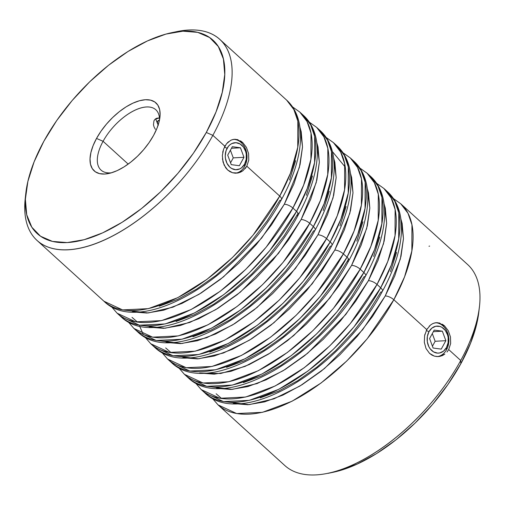 <?xml version="1.0" encoding="UTF-8"?>
<svg xmlns="http://www.w3.org/2000/svg" width="505" height="505" viewBox="0 0 505 505"><rect width="100%" height="100%" fill="white"/><g stroke="black" fill="none" stroke-linecap="round" stroke-linejoin="round"><path stroke-width="0.76" d="M224.428 147.106L227.105 148.274A13.528 10.586 -93.1 0 1 241.838 145.27A13.528 10.586 -93.1 0 1 244.584 164.157L244.673 166.296A16.981 13.288 86.9 0 0 245.462 148.811A16.981 13.288 86.9 0 0 233.67 139.367A16.981 13.288 -93.1 0 1 245.462 148.811A16.981 13.288 -93.1 0 1 244.673 166.296A16.981 13.288 -93.1 0 1 235.469 173.209A16.981 13.288 86.9 0 0 244.673 166.296L244.584 164.157L246.213 159.365L246.263 154.088L245.682 151.525L243.429 147.031L240.014 143.931L235.968 142.7L231.902 143.527L230.059 144.689L228.437 146.292L226.101 150.559L225.249 155.691L225.426 158.336L226.96 163.285L229.851 167.161L231.675 168.5L235.721 169.724L239.787 168.897L241.63 167.742L244.584 164.157A13.528 10.586 -93.1 0 1 229.851 167.161A13.528 10.586 -93.1 0 1 227.105 148.274L224.428 147.106M231.233 164.643L227.711 155.13L232.325 146.709L240.456 147.788L243.978 157.295L239.364 165.722L231.233 164.643L227.711 155.13L232.325 146.709L240.456 147.788L231.46 148.281L240.456 147.788L243.978 157.295L233.253 157.882L230.413 150.2L233.253 157.882L243.978 157.295L239.364 165.722L231.233 164.643M230.551 162.812L233.253 157.882L230.551 162.812M446.553 349.694L446.47 347.547A13.528 10.586 -93.1 0 1 431.737 350.552A13.528 10.586 -93.1 0 1 428.985 331.665L426.315 330.497L428.985 331.665L427.356 336.456L427.306 341.733L428.846 346.683L430.146 348.791L433.555 351.89L437.601 353.121L439.672 352.963L443.51 351.133L446.47 347.547L448.099 342.756L448.15 337.485L447.569 334.916L445.309 330.422L441.9 327.322L439.918 326.457L435.783 326.249L431.945 328.08L428.985 331.665A13.528 10.586 -93.1 0 1 443.718 328.66A13.528 10.586 -93.1 0 1 446.47 347.547L446.553 349.694A16.981 13.288 -93.1 0 1 437.355 356.599A16.981 13.288 86.9 0 0 446.553 349.694A16.981 13.288 86.9 0 0 447.342 332.202A16.981 13.288 86.9 0 0 435.556 322.758A16.981 13.288 -93.1 0 1 447.342 332.202A16.981 13.288 -93.1 0 1 446.553 349.694M441.25 349.113L433.113 348.033L429.591 338.527L434.205 330.1L442.342 331.179L445.865 340.686L441.25 349.113L433.113 348.033L429.591 338.527L434.205 330.1L442.342 331.179L445.865 340.686L441.25 349.113M432.438 346.203L435.14 341.273L445.865 340.686L435.14 341.273L432.293 333.59L435.14 341.273L432.438 346.203M433.347 331.671L442.342 331.179L433.347 331.671M157.326 122.204A16.981 6.565 28.7 0 1 155.78 118.694A16.981 6.565 -151.3 0 0 156.133 120.057L157.623 123.864A13.528 5.233 28.7 0 1 159.485 120.07L157.51 121.49L157.598 123.807L158.336 125.221M158.179 124.969A13.528 5.233 28.7 0 1 157.623 123.864M166.006 342.453L180.556 343.608L197.31 340.749L215.61 333.988L234.762 323.591L254.021 309.944L272.662 293.582L289.958 275.13L305.241 255.303L317.935 234.85L327.543 214.568L333.698 195.233L336.166 177.59L334.853 162.307L333.641 158.021L336.172 177.451L333.035 197.947L317.935 234.85A6.792 2.626 28.7 0 1 326.546 238.606L330.201 241.933A135.845 66.275 -47.7 0 0 337.106 145.964L344.328 155.414L348.311 166.972L348.223 193.099L340.938 219.006L330.201 241.933A6.792 2.626 28.7 0 1 331.949 245.398A6.792 2.626 28.7 0 1 330.371 246.15L317.677 266.596L302.388 286.43L285.098 304.881L266.457 321.243L247.198 334.884L228.045 345.287L209.745 352.048M345.224 167.054L332.391 151.569M331.949 245.398A6.792 2.626 -151.3 0 0 330.201 241.933L303.543 281.007L282.983 303.335L257.436 325.201L228.342 343.457L198.831 354.504L173.032 355.76L154.416 347.074L152.649 345.344A135.845 66.275 -47.7 0 0 154.416 347.074A135.845 66.275 -47.7 0 0 330.201 241.933L326.546 238.606L337.277 215.679L344.568 189.773L344.656 163.652L340.673 152.087L333.445 142.644A135.845 66.275 132.3 0 1 326.546 238.606A135.845 66.275 132.3 0 1 150.761 343.753L169.371 352.433L195.176 351.183L224.687 340.136L253.781 321.881L279.328 300.008L299.882 277.681L326.546 238.606A6.792 2.626 -151.3 0 0 317.935 234.85L295.311 268.628L257.165 307.419L232.647 324.892L206.614 337.731L181.907 343.52L161.537 341.102M316.818 142.745L319.349 162.168L316.206 182.665L301.113 219.568A6.792 2.626 28.7 0 1 309.723 223.324L313.378 226.65A135.845 66.275 -47.7 0 0 320.277 130.681L327.505 140.131L331.488 151.689L331.4 177.817L324.109 203.723L313.378 226.65A6.792 2.626 28.7 0 1 315.126 230.116A6.792 2.626 28.7 0 1 313.548 230.867L300.854 251.313L285.565 271.147L268.275 289.599L249.634 305.961L230.368 319.602L211.223 330.005L192.916 336.766M315.126 230.116A6.792 2.626 -151.3 0 0 313.378 226.65L286.714 265.725L266.16 288.052L240.614 309.918L211.519 328.174L182.008 339.221L156.209 340.477L137.594 331.791L135.826 330.062A135.845 66.275 -47.7 0 0 137.594 331.791A135.845 66.275 -47.7 0 0 313.378 226.65L309.723 223.324L320.454 200.397L327.739 174.49L327.833 148.369L323.85 136.804L316.622 127.361A135.845 66.275 132.3 0 1 309.723 223.324A135.845 66.275 132.3 0 1 133.932 328.471L152.548 337.151L178.353 335.901L207.864 324.854L236.959 306.592L262.505 284.725L283.059 262.398L309.723 223.324A6.792 2.626 -151.3 0 0 301.113 219.568L310.72 199.286L316.875 179.95L319.343 162.307L318.03 147.024L316.818 142.738M132.361 311.888L146.911 313.043L163.658 310.184L181.964 303.423L201.11 293.026L220.376 279.379L239.016 263.017L256.306 244.565L271.595 224.738L284.29 204.285L293.897 184.003L300.052 164.668L302.52 147.018L301.207 131.742L299.995 127.456L302.527 146.886L299.383 167.382L284.29 204.285A6.792 2.626 28.7 0 1 292.9 208.041L296.555 211.368A135.845 66.275 -47.7 0 0 303.454 115.399L310.682 124.849L314.666 136.407L314.577 162.528L307.286 188.441L296.555 211.368A6.792 2.626 28.7 0 1 298.303 214.833A6.792 2.626 28.7 0 1 296.725 215.584L298.045 213.123M292.502 106.883L299.8 112.078L303.454 115.399C324.627 134.62 320.662 174.339 298.291 214.859A6.792 2.626 -151.3 0 0 296.555 211.368L269.891 250.436L249.337 272.763L223.791 294.636L194.696 312.892L165.185 323.939L139.38 325.195L120.771 316.509L119.003 314.779A135.845 66.275 -47.7 0 0 120.771 316.509A135.845 66.275 -47.7 0 0 296.555 211.368L292.9 208.041L303.631 185.114L310.916 159.208L311.011 133.086L307.027 121.522L299.8 112.078A135.845 66.275 132.3 0 1 292.9 208.041A135.845 66.275 132.3 0 1 117.109 313.188L135.725 321.868L161.531 320.618L191.041 309.571L220.136 291.309L245.676 269.443L266.236 247.115L292.9 208.041A6.792 2.626 -151.3 0 0 284.29 204.285L261.666 238.063L223.519 276.847L199.002 294.327L172.969 307.166L148.262 312.955L127.891 310.537M240.443 140.832L242.703 142.517L241.22 142.593L242.703 142.517L246.427 147.372L248.586 153.564L248.763 160.154L246.819 166.183L279.732 196.085A135.845 66.275 -47.7 0 0 286.632 100.116L293.859 109.566L297.843 121.124L297.754 147.245L290.463 173.158L279.732 196.085A6.792 2.626 28.7 0 1 281.481 199.551A6.792 2.626 28.7 0 1 279.896 200.296L267.208 220.748L251.919 240.582L234.623 259.033L215.989 275.395L196.723 289.037L177.571 299.44L159.271 306.2M182.829 357.736L197.386 358.891L214.133 356.031L232.433 349.277L251.585 338.874L270.85 325.226L289.485 308.864L306.781 290.413L322.064 270.585L334.758 250.133L344.366 229.851L350.527 210.516L352.995 192.872L351.676 177.59L350.464 173.303L352.995 192.733L349.858 213.23L334.758 250.133A6.792 2.626 28.7 0 1 343.368 253.889L354.1 230.962L361.391 205.055L361.479 178.934L357.496 167.37L350.268 157.926A135.845 66.275 132.3 0 1 343.368 253.889L347.023 257.215A6.792 2.626 28.7 0 1 348.778 260.681A6.792 2.626 28.7 0 1 347.194 261.432L348.519 258.97M342.977 152.731L350.268 157.926L353.929 161.246L361.151 170.696L365.14 182.255L365.046 208.382L357.761 234.288L347.023 257.215A135.845 66.275 -47.7 0 0 353.929 161.246C375.101 180.468 371.131 220.193 348.759 260.706C308.561 337.043 209.045 399.613 171.239 362.356A135.845 66.275 -47.7 0 0 347.023 257.215L343.368 253.889A135.845 66.275 132.3 0 1 167.584 359.036L186.193 367.716L211.999 366.466L241.51 355.419L270.604 337.163L296.151 315.29L316.704 292.963L343.368 253.889A6.792 2.626 -151.3 0 0 334.758 250.133L312.14 283.911L273.988 322.701L249.47 340.174L223.437 353.014L198.73 358.802L178.366 356.385M199.652 373.018L214.208 374.173L230.955 371.314L249.255 364.559L268.407 354.156L287.673 340.515L306.308 324.153L323.604 305.702L338.893 285.868L351.581 265.415L361.189 245.133L367.35 225.798L369.818 208.155L368.498 192.872L367.286 188.586L369.818 208.016L366.68 228.512L351.581 265.415A6.792 2.626 28.7 0 1 360.191 269.171L370.923 246.244L378.213 220.338L378.302 194.217L374.319 182.652L367.091 173.209A135.845 66.275 132.3 0 1 360.191 269.171L363.852 272.498A6.792 2.626 28.7 0 1 365.601 275.964A6.792 2.626 28.7 0 1 364.017 276.715L351.322 297.161L336.04 316.995L318.743 335.446L300.109 351.808L280.843 365.45L261.691 375.853L243.391 382.613M359.8 168.014L367.091 173.209L370.752 176.529L377.974 185.979L381.963 197.537L381.868 223.664L374.584 249.571L363.852 272.498A135.845 66.275 -47.7 0 0 370.752 176.529C391.924 195.751 387.954 235.475 365.588 275.989C325.384 352.326 225.868 414.895 188.062 377.639A135.845 66.275 -47.7 0 0 363.852 272.498L360.191 269.171A135.845 66.275 132.3 0 1 184.407 374.319L203.023 382.998L228.822 381.748L258.333 370.702L287.427 352.446L312.974 330.573L333.527 308.246L360.191 269.171A6.792 2.626 -151.3 0 0 351.581 265.415L329.891 298.019L293.67 335.604L270.295 352.957L245.14 366.365L220.691 373.504L199.74 373.037M216.481 388.301L231.031 389.456L247.778 386.596L266.078 379.842L285.23 369.439L304.496 355.798L323.131 339.436L340.427 320.984L355.716 301.15L368.404 280.698L378.011 260.416L384.172 241.081L386.641 223.437L385.321 208.155L384.109 203.868L386.647 223.298L383.503 243.795L368.404 280.698A6.792 2.626 28.7 0 1 377.014 284.454L387.752 261.527L395.036 235.62L395.125 209.499L391.141 197.935L383.92 188.491A135.845 66.275 132.3 0 1 377.014 284.454L380.675 287.781A6.792 2.626 28.7 0 1 382.424 291.246A6.792 2.626 28.7 0 1 380.839 291.997L368.151 312.443L352.862 332.277L335.566 350.729L316.932 367.091L297.666 380.732L278.514 391.135L260.214 397.896M376.623 183.296L383.92 188.491L387.575 191.812L394.803 201.261L398.786 212.82L398.691 238.947L391.407 264.854L380.675 287.781A135.845 66.275 -47.7 0 0 387.575 191.812C408.747 211.033 404.776 250.758 382.411 291.271A6.792 2.626 -151.3 0 0 380.675 287.781L377.014 284.454A135.845 66.275 132.3 0 1 201.23 389.601L219.845 398.281L245.645 397.031L275.156 385.984L304.25 367.728L329.797 345.856L350.356 323.528L377.014 284.454A6.792 2.626 -151.3 0 0 368.404 280.698L345.786 314.476L307.633 353.266L283.122 370.739L257.083 383.579L232.376 389.368L212.012 386.95M400.932 219.157L403.47 238.581L400.326 259.078L385.227 295.981A6.792 2.626 28.7 0 1 393.837 299.736L404.574 276.816L411.859 250.903L411.954 224.782L407.964 213.217L400.743 203.774A135.845 66.275 132.3 0 1 393.837 299.736L426.757 329.639L430.374 325.144L432.583 323.699L434.95 322.865L437.431 322.676M442.323 324.223L444.583 325.908L443.106 325.99L444.583 325.908L448.314 330.762L450.473 336.955L450.649 343.545L448.699 349.574L460.718 360.488L460.844 363.701A130.675 63.75 -47.7 0 0 478.847 311.869A130.675 63.75 -47.7 0 0 479.1 309.281M424.314 342.194L426.018 348.513L429.547 353.38L431.851 355.059L434.414 356.145L437.115 356.593L439.83 356.385L442.468 355.539L444.88 354.081L439.83 356.385L438.245 356.587L434.414 356.145L429.547 353.38L426.018 348.513L424.32 342.289L424.617 335.661L426.757 329.639L393.837 299.736A135.845 66.275 132.3 0 1 218.053 404.884L236.668 413.563L262.474 412.314L291.985 401.267L321.073 383.011L346.619 361.138L367.179 338.811L393.837 299.736A6.792 2.626 -151.3 0 0 385.227 295.981L394.841 275.698L400.995 256.363L403.463 238.72L402.15 223.437L400.932 219.151M236.996 139.468L242.703 142.517L246.427 147.372L248.586 153.564L248.763 160.154L246.819 166.183L243 170.69L237.95 172.994L232.534 172.748L227.66 169.989L225.684 167.767L223.04 162.118L222.339 155.578L223.589 149.133L226.524 143.761L230.697 140.308L233.07 139.475L235.545 139.279M103.083 141.299A40.754 19.884 -47.7 0 0 111.46 172.798A40.754 19.884 132.3 0 1 101.013 170.084A40.754 19.884 132.3 0 1 103.083 141.299L128.182 164.1L103.083 141.299A40.754 19.884 132.3 0 1 155.818 109.755A40.754 19.884 132.3 0 1 159.517 119.9A40.754 19.884 -47.7 0 0 138.016 108.891A40.754 19.884 -47.7 0 0 103.083 141.299L96.518 138.433L103.083 141.299M153.621 135.334A45.93 22.409 132.3 0 1 108.727 173.493A45.93 22.409 132.3 0 1 96.518 138.433L101.038 131.155L106.479 124.097L112.634 117.532L119.262 111.706L126.117 106.852L132.935 103.153L139.449 100.747L145.408 99.731L150.591 100.141L154.789 101.966L157.844 105.128L159.643 109.516L160.11 114.951L159.233 121.232L157.036 128.112L153.621 135.334L149.101 142.612L143.66 149.669L137.505 156.234L130.871 162.055L124.015 166.915L117.204 170.614L110.69 173.019L104.731 174.036L99.548 173.625L95.35 171.801L92.295 168.638L90.496 164.251L90.029 158.816L90.906 152.535L93.097 145.655L96.518 138.433A45.93 22.409 132.3 0 1 137.404 101.372A45.93 22.409 132.3 0 1 159.946 117.109A45.93 22.409 132.3 0 1 153.621 135.334M174.124 32.219A135.845 66.275 132.3 0 1 219.757 39.365A135.845 66.275 132.3 0 1 212.857 135.334A135.845 66.275 -47.7 0 0 176.744 31.632L171.555 32.718A130.675 63.75 132.3 0 1 206.292 132.468L212.857 135.334L224.87 146.248L212.857 135.334A135.845 66.275 132.3 0 1 37.067 240.475A135.845 66.275 132.3 0 1 25.585 195.725M25.837 193.131L25.25 198.402A135.845 66.275 -47.7 0 0 91.923 244.957A135.845 66.275 -47.7 0 0 212.857 135.334L206.292 132.468A130.675 63.75 132.3 0 1 89.972 237.918A130.675 63.75 132.3 0 1 25.837 193.131A130.675 63.75 132.3 0 1 43.84 141.299L34.113 161.834L27.882 181.415L25.383 199.279L26.714 214.745L31.828 227.225L40.52 236.226L52.463 241.415L67.197 242.583L84.158 239.692L102.685 232.849L122.077 222.32L141.583 208.502L160.451 191.938L177.968 173.253L193.447 153.173L206.292 132.468L216.026 111.933L222.257 92.352L224.757 74.487L223.425 59.016L218.311 46.542L209.619 37.534L197.676 32.352L182.943 31.177L165.981 34.075L147.454 40.918L128.062 51.447L108.556 65.259L89.682 81.829L72.171 100.508L56.693 120.588L43.84 141.299A130.675 63.75 132.3 0 1 171.555 32.718M478.847 311.869L479.434 306.598A135.845 66.275 132.3 0 1 460.718 360.488A135.845 66.275 -47.7 0 0 467.617 264.525L400.743 203.774L393.445 198.579M438.883 322.865L444.583 325.908L448.314 330.762L450.473 336.955L450.649 343.545M186.301 375.909A135.845 66.275 -47.7 0 0 188.062 377.639L186.301 375.909M203.124 391.192A135.845 66.275 -47.7 0 0 204.885 392.922A135.845 66.275 -47.7 0 0 380.675 287.781L354.011 326.855L333.452 349.182L307.911 371.049L278.817 389.305L249.306 400.351L223.5 401.608L204.885 392.922L203.124 391.192M169.472 360.627A135.845 66.275 -47.7 0 0 171.239 362.356L169.472 360.627M212.182 398.117L218.053 404.884L284.927 465.635A135.845 66.275 -47.7 0 0 460.718 360.488L448.699 349.574L446.994 352.067M243 170.69L240.588 172.142L237.95 172.994L235.229 173.196L232.534 172.748L229.971 171.662L227.66 169.989L224.132 165.122L222.427 158.797M281.481 199.551A6.792 2.626 -151.3 0 0 279.732 196.085L253.068 235.153L232.515 257.481L206.968 279.353L177.874 297.609L148.363 308.656L122.557 309.912L103.948 301.226A135.845 66.275 -47.7 0 0 279.732 196.085L246.819 166.183L245.114 168.67M332.745 472.358L338.703 470.925L357.237 464.082L376.629 453.553L396.135 439.741L415.003 423.171L432.514 404.492L447.992 384.412L460.844 363.701L470.572 343.166L476.808 323.585L478.891 311.484M155.363 129.305L154.094 127.064L155.363 129.305M154.113 120.493L155.029 119.287L159.441 117.88L156.55 118.29L155.029 119.287L153.962 120.783L153.457 124.792L154.094 127.064M429.641 246.086L428.991 246.251M460.718 360.488A135.845 66.275 132.3 0 1 327.941 473.368L333.13 472.282A130.675 63.75 -47.7 0 0 460.844 363.701L460.718 360.488M231.738 139.853L234.516 139.279L238.019 139.74M227.25 142.928L228.538 141.709M224.384 147.207L225.482 145.213M222.718 152.346L223.071 150.793M433.625 323.25L436.402 322.676L439.905 323.131M429.13 326.318L430.424 325.106M426.264 330.598L427.369 328.603M424.604 335.737L424.958 334.184M346.133 206.526L339.979 225.861M295.665 160.678L289.51 180.014M329.31 191.243L323.156 210.579M149.183 327.171L163.734 328.326L180.487 325.466L198.787 318.705L217.939 308.309L237.198 294.661L255.839 278.299L273.129 259.848L288.418 240.02L301.113 219.568L278.489 253.346L240.342 292.136L215.824 309.609L189.792 322.449L165.084 328.237L144.714 325.82M312.488 175.961L306.333 195.296M296.725 215.584L284.031 236.031L268.742 255.865L251.452 274.316L232.811 290.678L213.546 304.319L194.393 314.722L176.093 321.483M233.304 403.583L247.854 404.739L264.601 401.879L282.901 395.125L302.053 384.722L321.319 371.08L339.953 354.718L357.25 336.267L372.538 316.433L385.227 295.981L362.609 329.759L324.462 368.549L299.945 386.022L273.906 398.862L249.199 404.65L228.834 402.233M396.608 252.374L390.447 271.715M362.956 221.809L356.801 241.144M347.194 261.432L334.499 281.878L319.217 301.712L301.921 320.164L283.28 336.526L264.02 350.167L244.868 360.57L226.568 367.331M379.785 237.091L373.624 256.426M221.657 398.565L216.134 393.767M365.601 275.964A6.792 2.626 -151.3 0 0 363.852 272.498L337.188 311.572L316.629 333.9L291.082 355.766L261.994 374.022L232.483 385.069L206.678 386.325L188.062 377.639L184.407 374.319L178.536 367.552M348.778 260.681A6.792 2.626 -151.3 0 0 347.023 257.215L320.366 296.29L299.806 318.617L274.259 340.484L245.171 358.739L215.66 369.786L189.855 371.042L171.239 362.356L167.584 359.036L161.714 352.269M171.182 352.711L165.665 347.92M137.537 322.146L132.013 317.355M326.148 137.448L333.445 142.644L337.106 145.964C358.279 165.185 354.308 204.904 331.937 245.424C291.738 321.761 192.222 384.33 154.416 347.074L150.761 343.753L144.891 336.987M309.325 122.166L316.622 127.361L320.277 130.681C341.456 149.903 337.485 189.621 315.114 230.141C274.916 306.472 175.399 369.048 137.594 331.791L133.932 328.471L128.068 321.704M219.757 39.365L286.632 100.116C307.804 119.338 303.833 159.056 281.468 199.576C241.27 275.907 141.754 338.483 103.948 301.226L37.067 240.475M382.411 291.271C342.207 367.608 242.69 430.178 204.885 392.922L201.23 389.601L195.359 382.834M298.291 214.859C258.093 291.189 158.576 353.765 120.771 316.509L117.109 313.188L111.239 306.421M139.544 325.965L143.294 334.449"/></g></svg>

